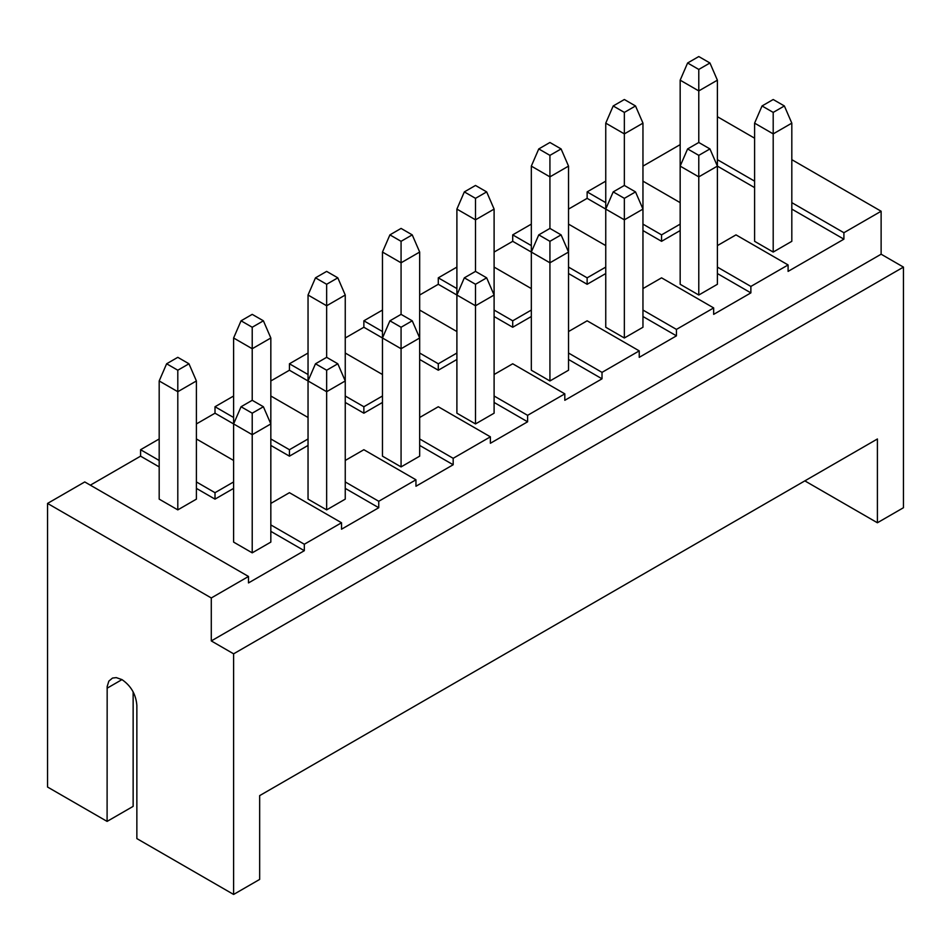 <?xml version="1.0" encoding="UTF-8"?>
<svg xmlns="http://www.w3.org/2000/svg" width="951" height="951" viewBox="0 0 951 951"><rect width="100%" height="100%" fill="white"/><g stroke="black" fill="none" stroke-linecap="round" stroke-linejoin="round"><path stroke-width="1.43" d="M177.801 509.879L196.405 499.132L196.405 380.959L177.801 391.705L177.801 509.879L159.186 499.132L159.186 380.959L166.627 363.781L177.801 370.224L177.801 391.705L159.186 380.959M326.645 284.278L326.645 305.77L345.249 295.024L345.249 499.132L326.645 509.879L308.041 499.132L308.041 295.024L315.482 277.835L326.645 284.278L337.807 277.835L326.645 271.392L315.482 277.835M538.765 234.873L531.324 252.051L531.324 166.116L549.928 176.862L549.928 228.418L538.765 234.873L549.928 241.316L549.928 262.797L512.708 241.316L512.708 234.873L531.324 224.127M389.91 320.808L401.072 327.251L412.235 320.808L401.072 314.365L389.91 320.808L382.468 337.997L382.468 252.051L401.072 262.797L401.072 314.365M624.355 185.457L624.355 133.889L642.959 123.143L642.959 209.089L635.518 191.9L624.355 185.457L613.193 191.9L605.751 209.089L605.751 123.143L613.193 105.965L624.355 112.408L624.355 133.889L605.751 123.143M494.104 396.008L527.603 415.337L564.811 393.857L512.708 363.781L494.104 374.516M568.532 166.116L561.09 148.927L549.928 142.484L538.765 148.927L549.928 155.37L549.928 176.862L568.532 166.116L568.532 252.051L561.09 234.873L549.928 228.418M196.405 380.959L188.964 363.781L177.801 357.326L166.627 363.781M177.801 370.224L188.964 363.781M464.338 191.9L475.5 198.343L475.5 219.824L494.104 209.089L486.662 191.9L475.5 185.457L464.338 191.9L456.896 209.089L475.5 219.824L475.5 271.392L464.338 277.835L456.896 295.024L456.896 209.089M642.959 123.143L635.518 105.965L624.355 99.51L613.193 105.965M624.355 112.408L635.518 105.965M698.783 69.435L698.783 142.484L687.609 148.927L680.167 166.116L680.167 80.181L687.609 62.992L698.783 69.435L709.945 62.992L698.783 56.549L687.609 62.992M709.945 62.992L717.387 80.181L698.783 90.916L680.167 80.181M613.193 191.9L624.355 198.343L624.355 337.997L642.959 327.251L642.959 209.089L624.355 219.824L605.751 209.089L605.751 327.251L624.355 337.997M624.355 198.343L635.518 191.9M326.645 357.326L315.482 363.781L326.645 370.224L326.645 391.705L345.249 380.959L337.807 363.781L326.645 357.326L326.645 305.77L308.041 295.024M345.249 481.943L378.748 501.284L415.956 479.791L363.864 449.716L345.249 460.462M419.676 252.051L412.235 234.873L401.072 228.418L389.91 234.873L401.072 241.316L401.072 262.797L419.676 252.051L419.676 456.159L401.072 466.905L382.468 456.159L382.468 337.997L401.072 348.732L401.072 466.905M345.249 295.024L337.807 277.835M475.5 198.343L486.662 191.9M252.217 400.3L252.217 348.732L270.833 337.997L270.833 423.932L263.391 406.743L252.217 400.3L241.055 406.743L252.217 413.186L252.217 434.678L233.613 423.932L233.613 337.997L241.055 320.808L252.217 327.251L252.217 348.732L233.613 337.997M270.833 423.932L252.217 434.678L252.217 552.84L270.833 542.106L270.833 423.932M252.217 413.186L263.391 406.743M549.928 155.37L561.09 148.927M233.613 894.451L136.861 838.592L136.861 705.392C135.981 694.444 131.012 685.849 121.978 679.608L116.284 677.623L112.527 678.051L108.842 681.118L107.166 686.563L107.094 821.402L47.55 787.036L47.55 503.424L211.288 597.965L211.288 640.926L233.613 653.824L233.613 894.451L259.659 879.413L259.659 795.63L877.404 438.982L877.404 522.765L804.831 480.873M568.532 252.051L549.928 262.797L549.928 380.971L568.532 370.224L568.532 252.051M549.928 241.316L561.09 234.873M270.833 337.997L263.391 320.808L252.217 314.365L241.055 320.808M252.217 327.251L263.391 320.808M717.387 159.673L754.595 181.154M791.814 202.646L843.906 232.722L881.125 211.241L791.814 159.673M754.595 138.192L717.387 116.7M773.199 112.408L773.199 252.063L754.595 241.316L754.595 123.143L762.036 105.965L773.199 112.408L784.373 105.965L773.199 99.51L762.036 105.965M549.928 380.971L531.324 370.224L531.324 252.051M538.765 148.927L531.324 166.116M326.645 370.224L337.807 363.781M717.387 80.181L717.387 284.29L698.783 295.024L698.783 176.862L680.167 166.116L680.167 284.29L698.783 295.024M494.104 209.089L494.104 413.198L475.5 423.932L456.896 413.198L456.896 295.024L475.5 305.77L475.5 423.932M412.235 320.808L419.676 337.997L401.072 348.732L401.072 327.251M568.532 353.035L602.019 372.376L639.238 350.883L587.136 320.808L568.532 331.554M512.708 234.873L531.324 245.608M568.532 267.1L587.136 277.835L587.136 284.29L568.532 273.543M605.751 267.1L587.136 277.835M568.532 224.127L605.751 245.608M241.055 406.743L233.613 423.932L233.613 542.106L252.217 552.84M315.482 363.781L308.041 380.959L326.645 391.705L326.645 509.879M642.959 310.062L676.446 329.403L713.666 307.922L661.563 277.835L642.959 288.581M687.609 148.927L698.783 155.37L698.783 176.862L717.387 166.116L709.945 148.927L698.783 142.484M107.094 821.402L133.14 806.365L133.14 691.876M419.676 353.035L438.292 363.781L456.896 353.035M438.292 363.781L438.292 370.224L456.896 359.478M270.833 524.916L304.32 544.245L341.528 522.765L289.437 492.689L270.833 503.424M698.783 155.37L709.945 148.927M308.041 374.516L289.437 363.781L308.041 353.035M382.468 396.008L363.864 406.743L345.249 396.008M382.468 374.516L345.249 353.035M345.249 402.451L363.864 413.198L363.864 406.743M270.833 380.971L289.437 370.224L289.437 363.781M289.437 370.224L308.041 380.971M47.55 503.424L84.758 481.943L248.496 576.472L211.288 597.965M363.864 413.198L382.468 402.451M419.676 417.489L438.292 406.743L490.383 436.83L490.383 443.273L527.603 421.792L494.104 402.451M490.383 436.83L453.175 458.311L419.676 438.97M389.91 234.873L382.468 252.051M486.662 277.835L494.104 295.024L475.5 305.77L475.5 284.278L486.662 277.835L475.5 271.392M196.405 481.943L215.009 492.689L215.009 499.132L233.613 488.386M90.345 485.165L140.582 456.159L140.582 449.716L159.186 460.462M140.582 456.159L159.186 466.905M196.405 488.386L215.009 499.132M304.32 544.245L304.32 550.7L248.496 582.927L248.496 576.472M215.009 492.689L233.613 481.943M196.405 438.97L233.613 460.462M140.582 449.716L159.186 438.97M680.167 230.57L661.563 241.316L661.563 234.873L642.959 224.127M680.167 224.127L661.563 234.873M605.751 202.646L587.136 191.9L605.751 181.154M568.532 209.089L587.136 198.343L587.136 191.9M587.136 198.343L605.751 209.089M642.959 230.57L661.563 241.316M605.751 273.543L587.136 284.29M531.324 316.517L512.708 327.251L512.708 320.808L531.324 310.062M494.104 267.1L531.324 288.581M456.896 288.581L438.292 277.835L456.896 267.1M512.708 320.808L494.104 310.062M419.676 295.024L438.292 284.29L438.292 277.835M438.292 284.29L456.896 295.024M494.104 316.517L512.708 327.251M419.676 310.062L456.896 331.554M345.249 337.997L363.864 327.251L363.864 320.808L382.468 310.062M363.864 320.808L382.468 331.554M363.864 327.251L382.468 337.997M419.676 359.478L438.292 370.224M233.613 417.489L215.009 406.743L233.613 396.008M308.041 438.97L289.437 449.716L270.833 438.97M270.833 396.008L308.041 417.489M289.437 449.716L289.437 456.159L308.041 445.425M196.405 423.932L215.009 413.198L215.009 406.743M215.009 413.198L233.613 423.932M270.833 445.425L289.437 456.159M527.603 421.792L527.603 415.337M676.446 329.403L676.446 335.846L642.959 316.517M717.387 273.543L750.874 292.884L750.874 286.429L717.387 267.1M750.874 292.884L713.666 314.365L713.666 307.922M568.532 359.478L602.019 378.819L602.019 372.376M639.238 350.883L639.238 357.338L676.446 335.846M602.019 378.819L564.811 400.3L564.811 393.857M419.676 445.425L453.175 464.754L453.175 458.311M453.175 464.754L415.956 486.246L415.956 479.791M378.748 501.284L378.748 507.727L345.249 488.386M378.748 507.727L341.528 529.208L341.528 522.765M304.32 550.7L270.833 531.359M464.338 277.835L475.5 284.278M401.072 241.316L412.235 234.873M750.874 286.429L788.094 264.949L735.991 234.873L717.387 245.608M211.288 640.926L881.125 254.202L903.45 267.1L233.613 653.824M881.125 211.241L881.125 254.202M788.094 264.949L788.094 271.392L843.906 239.165L843.906 232.722M903.45 267.1L903.45 507.727L877.404 522.765M642.959 181.154L680.167 202.646M843.906 239.165L791.814 209.089M754.595 187.609L717.387 166.116M494.104 252.063L512.708 241.316M680.167 144.635L642.959 166.116M773.199 252.063L791.814 241.316L791.814 123.143L773.199 133.889L754.595 123.143M791.814 123.143L784.373 105.965M107.094 688.203L121.978 679.608"/></g></svg>
